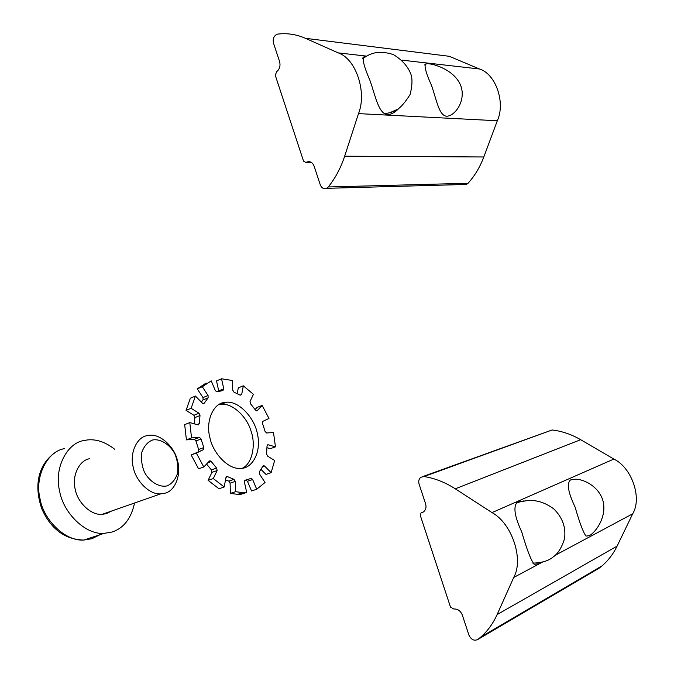 <?xml version="1.0" encoding="UTF-8"?>
<svg xmlns="http://www.w3.org/2000/svg" width="674" height="674" viewBox="0 0 674 674"><rect width="100%" height="100%" fill="white"/><g stroke="black" fill="none" stroke-linecap="round" stroke-linejoin="round"><path stroke-width="1.01" d="M398.502 108.767C395.368 112.027 392.192 113.94 388.974 114.487L387.407 114.572C378.544 113.603 375.645 96.668 369.925 80.349C362.839 63.996 361.39 55.976 365.569 56.271L366.176 56.279M446.474 116.214C438.959 115.414 436.676 100.148 431.545 85.505C424.999 70.778 423.441 63.491 426.861 63.634L428.605 63.735C437.199 64.645 455.186 71.469 460.645 85.438C466.096 99.179 456.483 114.631 447.679 116.164L446.474 116.214M461.833 183.438L466.442 184.44L468.051 183.277C474.757 175.821 480.014 167.059 483.814 156.983L497.319 120.756C505.685 102.591 495.752 73.929 479.492 69.001L449.322 56.304L305.448 38.308L338.171 52.875C355.83 58.486 367.187 92.203 358.492 113.62L344.658 156.2C340.766 168.011 335.298 178.265 328.246 186.968L326.545 188.324C323.731 189.276 321.65 188.122 320.293 184.87L314.109 166.133C312.559 162.4 310.158 161.035 306.906 162.021L305.945 162.518L303.561 161.162L275.262 75.277L276.66 71.671C279.634 69.27 280.611 65.926 279.609 61.637L273.526 43.229C272.625 39.008 273.754 36.025 276.921 34.281L277.696 34.104C287.124 32.933 296.375 34.34 305.448 38.308M540.599 562.537L538.652 563.784L534.204 564.315C530.935 560.178 526.782 549.377 521.727 531.904C514.262 515.77 512.956 505.736 517.809 501.801L525.307 500.925M589.464 535.645L586.026 536.1C583.271 532.519 579.623 522.83 575.074 507.033C568.089 492.399 566.564 483.368 570.499 479.947L575.192 479.197C585.655 479.189 600.846 488.465 603.432 502.922C606.086 517.438 596.136 531.845 589.464 535.645M477.874 639.457C474.167 641.193 471.185 639.727 468.919 635.051L462.33 615.084C460.477 610.754 457.638 608.74 453.829 609.026L450.51 607.122L420.365 515.652L420.997 512.99L423.676 511.777C425.917 509.713 426.541 507.033 425.572 503.748L419.102 484.143C418.293 481.185 418.857 478.902 420.795 477.285L423.997 476.535C434.679 478.195 445.11 482.281 455.287 488.81L492.003 512.611C511.886 523.277 524.027 559.336 513.714 577.483L497.117 614.587C493.082 623.509 487.673 630.974 480.882 636.972L477.874 639.457L599.211 568.123L602 565.882C608.293 560.473 613.332 553.876 617.123 546.083L632.709 513.79C642.297 497.968 631.782 467.63 613.854 459.061L580.676 439.701C571.451 434.376 561.939 431.133 552.132 429.978L422.969 476.493M203 397.601L203.076 399.909L208.14 397.82L208.055 395.503L203 397.601L197.271 388.873L202.318 386.741L211.24 380.877L215.335 390.625L216.843 391.847L222.942 390.541L223.76 388.831L218.713 390.92L216.506 380.903L221.535 378.788L232.471 380.507L232.741 390.17L234.004 392.175L240.239 395.183L241.688 394.492L240.138 395.124M237.223 393.54L238.301 387.879L243.331 385.823L241.688 394.492M243.331 385.823L253.432 394.324L250.029 401.468L250.517 403.768L255.539 410.129L257.241 410.618L256.6 410.862M255.101 409.497L257.106 407.399L262.152 405.436L257.241 410.618M262.152 405.436L268.985 418.428L262.885 421.343L262.498 423.348L265.093 431.453L266.584 432.978L273.509 432.523L275.439 446.845L270.325 448.657L267.03 447.73M267.275 445.118L268.193 444.789L267.03 446.019L266.55 453.855L267.502 456.054L274.647 460.519L271.125 472.668L265.952 474.403L261.04 469.449M262.641 466.686L264.562 466.029L263.686 465.608L262.911 466.138L259.397 471.716L259.507 474.041L265.034 482.483L256.727 489.257L251.528 490.958L247.459 481.278L252.649 479.534L251.292 478.38L245.201 480.208L244.401 482.062L246.701 492.433L242.91 492.627L235.597 491.691L230.373 493.419L230.104 483.14L235.302 481.379L234.004 479.349L228.806 481.126L230.104 483.14M242.91 492.627L237.695 494.345L241.486 494.143L246.701 492.433M245.917 480.149L247.459 481.278M245.749 480.208L244.519 480.731M226.093 477.116L227.526 476.628L225.992 477.47L224.189 486.99L213.313 478.557L208.106 480.368L211.939 472.373L217.129 470.545L216.624 468.101L211.442 469.938L211.939 472.373M208.106 480.368L218.974 488.751L224.189 486.99M228.806 481.126L225.52 479.947M227.526 476.628L234.004 479.349M207.769 462.777L211.24 461.522L210.035 460.789L209.37 461.083L203.784 466.981L196.336 453.071L191.172 454.992L203.321 449.743L203.792 447.587L198.645 449.507L198.164 451.664M191.172 454.992L198.594 468.834L203.784 466.981M211.442 469.938L206.547 464.057M211.24 461.522L216.624 468.101M201.079 438.985L199.445 437.375L194.28 439.347L195.94 440.948L201.079 438.985L203.792 447.587M194.28 439.347L186.42 439.878L191.551 437.898L199.411 437.384M198.645 449.507L195.94 440.948M200.001 415.529L198.999 413.229L193.91 415.277L194.904 417.568L200.001 415.529L199.268 423.643L196.859 424.595M193.91 415.277L186.032 410.39L191.121 408.309L198.999 413.229M191.551 437.898L189.782 422.59L198.282 424.94L199.268 423.643M194.213 423.845L194.904 417.568M202.318 386.741L208.055 395.503M191.121 408.309L195.426 396.076L202.47 403.204L203.497 403.675L204.256 403.178L203.152 403.633M201.299 402.024L203.076 399.909M208.14 397.82L204.256 403.178M268.193 444.789L275.439 446.845M264.562 466.029L271.125 472.668M252.649 479.534L256.727 489.257M235.302 481.379L235.597 491.691M217.129 470.545L213.313 478.557M203.321 449.743L196.336 453.071M189.782 422.59L184.668 424.628L186.42 439.878M195.426 396.076L190.363 398.191L186.032 410.39M237.695 494.345L230.373 493.419M197.271 388.873L206.202 383.009M242.48 468.194C252.489 463.383 256.036 444.461 250.922 430.77C246.768 416.549 232.319 403.001 221.342 404.274L218.764 404.619M221.535 378.788L223.76 388.831M223.667 402.614L226.413 402.235C239.144 400.819 255.008 418.512 257.502 434.393C261.664 452.17 251.992 469.365 239.834 468.413C227.846 469.171 212.959 452.962 209.959 437.898C205.427 421.73 212.942 404.038 223.667 402.614M167.076 485.887C159.645 487.639 149.847 482.137 144.472 472.263C141.818 465.911 140.942 459.205 141.86 452.136C144.287 445.817 147.909 441.765 152.728 439.97C160.201 438.555 169.688 444.217 174.844 453.796C177.422 459.946 178.315 466.484 177.532 473.418C175.291 479.728 171.811 483.881 167.076 485.887M164.894 493.216C175.232 491.026 181.702 474.176 177.43 460.46C174.549 447.25 160.631 433.778 149.577 435.261L146.932 435.674C136.814 437.215 129.391 453.172 133.284 467.427C135.76 480.756 149.35 494.826 160.639 493.89L164.894 493.216M89.406 458.75C79.296 460.409 71.629 475.844 75.261 489.442C77.493 502.164 90.779 515.442 102.044 514.372L106.29 513.664L111.589 511.035M114.664 449.246C105.473 442.06 96.365 438.959 87.334 439.954L83.812 440.543C67.088 442.995 53.836 468.211 59.632 491.144C63.129 512.417 85.05 534.853 103.965 533.387L111.951 532.056C123.586 528.323 131.127 518.635 134.573 502.998M306.072 162.459L311.464 162.451M306.518 162.215L311.068 162.207M338.171 52.875L366.479 56.11M402.041 60.163L479.492 69.001M358.492 113.62L497.319 120.756M344.658 156.2L483.814 156.983M328.246 186.968L468.051 183.277M391.746 111.842L397.913 109.146M421.545 512.72L423.407 511.97M422.034 512.585L423.078 512.164M423.997 476.535L552.132 429.978M455.287 488.81L580.676 439.701M492.003 512.611L613.854 459.061M513.714 577.483L542.418 562.116M555.292 555.233L632.709 513.79M497.117 614.587L617.123 546.083M532.831 563.127C541.786 562.874 548.526 560.852 553.051 557.061C557.912 553.801 561.737 547.667 564.542 538.669C566.05 527.312 562.445 517.371 553.699 508.845C545.097 502.501 536.302 499.763 527.312 500.614L521.811 501.515M100.038 534.693L91.95 538.694L83.972 540.043C65.092 541.567 43.363 519.595 40.002 498.659C34.357 476.114 47.711 451.184 64.409 448.665M365.561 56.271L362.73 57.981M424.561 64.948L426.861 63.626M305.945 162.518L311.557 162.518M326.545 188.324L466.442 184.44M306.906 162.021L310.68 162.021M384.416 113.695C394.459 112.027 390.01 112.347 392.571 111.808L394.956 110.78C399.362 109.011 404.4 103.594 410.087 94.537C412.143 86.55 412.522 80.088 411.216 75.151C408.427 67.055 402.622 60.281 393.784 54.83C385.705 51.586 376.244 52.243 373.632 53.229C370.633 54.324 370.911 53.339 362.722 58.587M523.976 500.858L516.023 502.964M480.882 636.972L602 565.882M267.923 444.756L267.46 444.924M263.686 465.608L263.205 465.776M226.986 476.476L226.43 476.67M210.035 460.789L209.471 460.991M199.445 437.375L194.314 439.347M221.342 404.274L226.413 402.235M160.639 493.89L102.044 514.372M103.965 533.387L83.972 540.043C67.383 539.79 51.671 531.23 41.788 508.744C32.664 482.331 40.533 462.987 54.695 452.911"/></g></svg>

